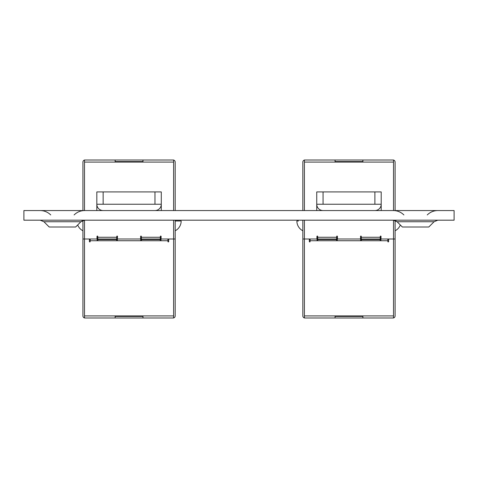 <?xml version="1.0" encoding="UTF-8"?>
<svg xmlns="http://www.w3.org/2000/svg" width="478" height="478" viewBox="0 0 478 478"><rect width="100%" height="100%" fill="white"/><g stroke="black" fill="none" stroke-linecap="round" stroke-linejoin="round"><path stroke-width="0.72" d="M23.9 210.559L454.1 210.559L454.1 220.191L23.9 220.191L23.9 210.559M397.087 221.744L402.345 227.002L428.808 227.002L434.066 221.744L397.087 221.744L393.34 220.191M43.934 221.744L49.192 227.002L75.655 227.002L80.913 221.744L43.934 221.744L40.188 220.191M161.289 191.917L154.968 191.917L154.968 204.243L161.289 204.243L161.289 191.917L96.825 191.917L96.825 204.243A6.322 6.322 0 0 0 103.146 210.559M96.825 210.559L96.825 204.243L103.146 204.243L103.146 191.917L96.825 191.917M167.927 239L167.927 240.739L160.972 240.739L161.134 236.473A0.394 0.394 0 0 0 160.733 236.078A0.394 0.394 0 0 0 160.339 236.473L160.339 239L141.38 239L141.38 236.473A0.394 0.394 0 0 0 140.986 236.078A0.394 0.394 0 0 0 140.592 236.473L140.747 240.739L117.367 240.739L117.367 239L140.747 239L140.747 238.528M115.156 161.582L116.417 161.582L116.417 162.09M141.697 162.09L141.697 161.582L116.417 161.582M141.697 161.582L142.964 161.582M84.504 317.936A2.085 2.085 0 0 1 82.921 315.91L82.921 239L97.775 239L97.142 239L97.142 240.739L117.367 240.739M154.968 210.559A6.322 6.322 0 0 0 161.289 204.243L161.289 210.559M103.146 204.243L154.968 204.243M81.869 220.991L82.921 220.991L81.869 220.991M142.964 316.418L141.697 316.418L141.697 315.91M116.417 315.91L116.417 316.418L141.697 316.418M116.417 316.418L115.156 316.418M173.61 160.064A2.085 2.085 0 0 1 175.193 162.09L175.193 210.559M175.193 220.191L175.193 239L173.61 239L173.61 220.191M84.504 210.559L84.504 160.005L173.61 160.005L173.61 210.559M97.142 240.739L90.193 240.739L90.193 241.527A0.394 0.394 0 0 1 89.798 241.922A0.394 0.394 0 0 1 89.404 241.527L89.404 239L82.921 239L82.921 220.483M82.921 210.559L82.921 162.09A2.085 2.085 0 0 1 84.504 160.064M160.19 240.739L160.339 239M141.38 239L141.536 240.739M140.592 238.492L140.747 238.492A1.577 1.577 0 0 1 141.38 237.261L160.339 237.261A1.577 1.577 0 0 1 160.972 238.498L160.972 239L173.61 239L168.716 239L168.716 241.527A0.394 0.394 0 0 1 168.322 241.922A0.394 0.394 0 0 1 167.927 241.527L167.927 240.739M84.504 162.09L173.61 162.09M173.61 317.936A2.085 2.085 0 0 0 175.193 315.91L175.193 239L173.61 239L173.61 315.91L84.504 315.91L84.504 220.197M97.142 238.528L97.142 238.492A1.577 1.577 0 0 1 97.775 237.261L116.734 237.261A1.577 1.577 0 0 1 117.367 238.498L117.522 236.473A0.394 0.394 0 0 0 117.128 236.078A0.394 0.394 0 0 0 116.734 236.473L116.734 239L97.775 239L97.775 236.473A0.394 0.394 0 0 0 97.381 236.078A0.394 0.394 0 0 0 96.986 236.473L96.986 239M142.964 160.005L142.964 162.09M115.156 162.09L115.156 160.005M97.775 239L97.817 239.508L116.692 239.508L116.734 239M116.692 239.508L116.584 240.739M97.924 240.739L97.817 239.508M82.921 230.784A11.024 11.024 0 0 1 77.699 224.965M175.193 230.784A11.024 11.024 0 0 0 181.162 220.991L175.193 220.991M173.61 315.91L173.61 317.995L84.504 317.995L84.504 315.91M90.193 240.739L90.193 239M96.986 238.492L97.142 239M160.972 240.739L140.747 240.739M115.156 317.995L115.156 315.91M142.964 315.91L142.964 317.995M381.205 191.917L374.883 191.917L374.883 204.243L381.205 204.243L381.205 191.917L316.741 191.917L316.741 204.243A6.322 6.322 0 0 0 323.062 210.559M316.741 210.559L316.741 204.243L323.062 204.243L323.062 191.917L316.741 191.917M387.843 239L387.843 240.739L380.888 240.739L381.044 236.473A0.394 0.394 0 0 0 380.649 236.078A0.394 0.394 0 0 0 380.255 236.473L380.255 239L361.296 239L361.296 236.473A0.394 0.394 0 0 0 360.902 236.078A0.394 0.394 0 0 0 360.508 236.473L360.663 240.739L337.283 240.739L337.283 239L360.508 239M335.072 161.582L336.333 161.582L336.333 162.09M361.613 162.09L361.613 161.582L336.333 161.582M361.613 161.582L362.88 161.582M304.42 317.936A2.085 2.085 0 0 1 302.837 315.91L302.837 239L317.691 239L317.057 239L317.057 240.739L337.283 240.739M374.883 210.559A6.322 6.322 0 0 0 381.205 204.243L381.205 210.559M323.062 204.243L374.883 204.243M298.415 220.991L296.874 220.991A11.024 11.024 0 0 0 302.837 230.784M362.88 316.418L361.613 316.418L361.613 315.91M336.333 315.91L336.333 316.418L361.613 316.418M336.333 316.418L335.072 316.418M393.525 160.064A2.085 2.085 0 0 1 395.109 162.09L395.109 210.559M395.109 220.495L395.109 239L393.525 239L393.525 220.197M304.42 210.559L304.42 160.005L393.525 160.005L393.525 210.559M317.057 240.739L310.108 240.739L310.108 241.527A0.394 0.394 0 0 1 309.714 241.922A0.394 0.394 0 0 1 309.32 241.527L309.32 239L302.837 239L302.837 220.191M302.837 210.559L302.837 162.09A2.085 2.085 0 0 1 304.42 160.064M380.106 240.739L380.255 239M361.296 239L361.452 240.739M381.044 239L393.525 239L388.632 239L388.632 241.527A0.394 0.394 0 0 1 388.238 241.922A0.394 0.394 0 0 1 387.843 241.527L387.843 240.739M304.42 162.09L393.525 162.09M393.525 317.936A2.085 2.085 0 0 0 395.109 315.91L395.109 239L393.525 239L393.525 315.91L304.42 315.91L304.42 220.191M337.438 239L337.438 236.473A0.394 0.394 0 0 0 337.044 236.078A0.394 0.394 0 0 0 336.649 236.473L336.649 239L317.691 239L317.691 236.473A0.394 0.394 0 0 0 317.296 236.078A0.394 0.394 0 0 0 316.902 236.473L316.902 239M362.88 160.005L362.88 162.09M335.072 162.09L335.072 160.005M317.691 239L317.733 239.508L336.608 239.508L336.649 239M336.608 239.508L336.5 240.739M317.84 240.739L317.733 239.508M395.109 230.784A11.024 11.024 0 0 0 400.325 224.983M395.109 220.991L396.131 220.991M393.525 315.91L393.525 317.995L304.42 317.995L304.42 315.91M310.108 240.739L310.108 239M317.057 239L317.057 238.528M360.663 239L360.663 238.528M337.283 239L337.283 238.498A1.577 1.577 0 0 0 336.649 237.261L317.691 237.261A1.577 1.577 0 0 0 317.057 238.498L316.902 238.492M360.508 238.492L360.663 238.492A1.577 1.577 0 0 1 361.296 237.261L380.255 237.261A1.577 1.577 0 0 1 380.888 238.498L380.888 239M380.888 240.739L360.663 240.739M335.072 317.995L335.072 315.91M362.88 315.91L362.88 317.995M141.428 239.508L160.297 239.508M361.344 239.508L380.213 239.508M403.892 214.933C400.952 212.077 397.439 210.619 393.34 210.559M427.254 214.933C430.194 212.077 433.713 210.619 437.812 210.559M434.066 221.744L437.812 220.191M50.746 214.933C47.806 212.077 44.287 210.619 40.188 210.559M74.108 214.933C77.048 212.077 80.561 210.619 84.66 210.559M80.913 221.744L84.66 220.191"/></g></svg>
